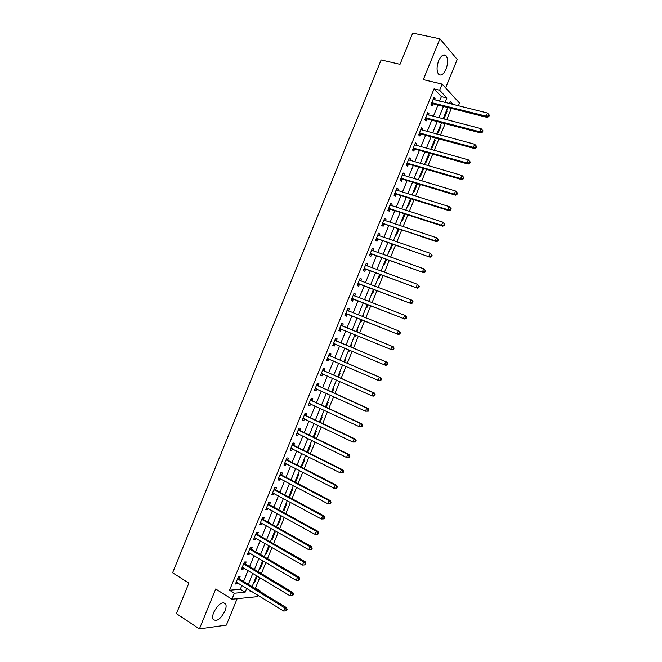 <?xml version="1.0" encoding="UTF-8"?>
<svg xmlns="http://www.w3.org/2000/svg" width="662" height="662" viewBox="0 0 662 662"><rect width="100%" height="100%" fill="white"/><g stroke="black" fill="none" stroke-linecap="round" stroke-linejoin="round"><path stroke-width="0.99" d="M225.006 610.968C226.156 608.047 226.396 605.747 225.725 604.067C222.366 601.096 218.369 603.843 213.752 612.3C212.61 615.213 212.361 617.497 213.015 619.169C216.441 622.131 220.429 619.4 225.006 610.968M446.031 69.204C448.042 63.56 448.116 59.141 446.238 55.939C443.78 53.688 441.24 55.302 438.633 60.796C436.63 66.448 436.556 70.859 438.401 74.028C440.892 76.312 443.432 74.707 446.031 69.204M254.423 588.071L255.499 587.98L260.207 590.86L259.967 591.464M258.329 595.461L257.866 596.594L231.948 599.218L234.389 593.226L245.122 592.242L246.719 588.328M445.609 87.905L457.227 59.439L439.932 38.826L412.716 33.1L400.005 64.33L381.122 59.952L172.608 572.779L188.86 583.114L176.431 613.649L199.411 628.9L226.371 625.093L237.145 598.688M439.56 101.137L441.397 96.635L434.057 88.874L439.626 90.222L442.125 84.107L459.502 103.032L458.369 105.812M255.499 587.98L259.752 577.554M261.358 573.623L265.892 562.534M267.473 558.654L272.032 547.499M273.588 543.684L278.172 532.463M279.712 528.698L284.321 517.411M285.835 513.704L290.469 502.35M291.959 498.701L296.626 487.282M298.09 483.69L302.782 472.205M304.23 468.663L308.939 457.119M310.37 453.636L315.112 442.026M316.51 438.592L321.277 426.916M322.659 423.548L327.45 411.805M328.807 408.487L333.631 396.679M334.955 393.418L339.813 381.544M341.12 378.341L345.994 366.4M347.277 363.256L352.184 351.249M353.442 348.162L358.374 336.089M359.615 333.052L364.555 320.962M365.813 317.884L370.728 305.844M372.011 302.7L376.91 290.709M378.217 287.507L383.091 275.566M384.423 272.305L389.281 260.423M390.638 257.096L395.471 245.263M396.852 241.878L401.668 230.095M403.075 226.644L407.866 214.918M409.298 211.41L414.064 199.725M415.521 196.159L420.271 184.532M421.752 180.9L426.485 169.323M427.991 165.632L432.7 154.105M434.231 150.357L438.914 138.888M440.47 135.073L445.137 123.653M446.718 119.772L451.36 108.403M446.544 110.471L447.14 111.092L444.268 118.126L443.672 117.513M440.553 125.143L441.157 125.739L438.285 132.772L437.681 132.185M434.57 139.806L435.182 140.377L432.311 147.403L431.698 146.84M428.587 154.461L429.208 155.016L426.336 162.033L425.716 161.495M422.604 169.108L423.233 169.637L420.37 176.655L419.733 176.133M416.63 183.746L417.267 184.251L414.404 191.268L413.758 190.764M407.792 205.394L408.437 205.865L411.301 198.865M401.817 220.007L402.479 220.463L405.111 214.025M395.859 234.613L396.521 235.043L398.921 229.176M389.893 249.21L390.572 249.624L392.74 244.319M383.935 263.799L384.622 264.188L386.558 259.454M377.985 278.379L378.672 278.752L380.377 274.581M374.891 285.959L375.511 286.497M372.036 292.952L372.731 293.299L374.204 289.691M368.941 300.523L369.644 300.862L369.322 301.657M366.086 307.516L366.798 307.838L368.039 304.801M362.999 315.079L363.711 315.402L363.132 316.817M360.145 322.063L360.864 322.377L361.874 319.895M357.778 329.933L357.058 329.635L357.778 329.933L356.942 331.968M354.203 336.61L354.931 336.9L355.709 334.997M351.117 344.174L351.845 344.447L350.786 347.045M348.27 351.15L349.006 351.414L349.528 350.132M345.183 358.705L345.92 358.961L344.637 362.114M342.337 365.681L343.082 365.921L343.346 365.258M339.25 373.227L340.003 373.467L338.481 377.175M336.412 380.195L337.173 380.377M333.325 387.742L334.078 387.957L332.341 392.227M327.4 402.248L328.162 402.446L326.192 407.271M321.484 416.746L322.253 416.919L320.052 422.306M315.567 431.235L316.345 431.392L313.92 437.325M309.651 445.716L310.437 445.849L307.789 452.345M303.742 460.189L304.537 460.305L301.351 467.19M297.834 474.654L298.645 474.745L295.815 481.671L295.004 481.597M291.934 489.11L292.745 489.177L289.915 496.103L289.104 496.045M286.034 503.559L286.853 503.608L284.031 510.526L283.204 510.493M280.142 517.998L280.969 518.023L278.139 524.941L277.312 524.925M274.25 532.43L275.086 532.43L272.264 539.348L271.42 539.348M268.358 546.845L269.202 546.829L266.381 553.738L265.536 553.771M262.475 561.26L263.327 561.227L260.505 568.128L259.653 568.178M256.591 575.667L252.106 586.656M253.769 582.577L254.638 582.51L257.27 576.064M434.057 88.874L229.557 590.223L240.339 589.288L241.928 585.39M243.55 581.426L248.01 570.487M249.599 566.589L254.092 555.583M255.664 551.736L260.183 540.672M261.73 536.882L266.273 525.752M267.796 522.012L272.363 510.816M273.869 507.133L278.462 495.879M279.943 492.255L284.561 480.926M286.017 477.36L290.668 465.965M292.099 462.457L296.775 450.996M298.19 447.537L302.89 436.018M304.28 432.617L309.005 421.032M310.37 417.689L315.129 406.038M316.469 402.744L321.252 391.035M322.568 387.8L327.376 376.016M328.675 372.838L333.507 360.997M334.782 357.869L339.647 345.961M340.897 342.899L345.779 330.917M347.012 327.913L351.903 315.915M353.152 312.861L358.026 300.912M359.3 297.792L364.158 285.901M365.449 282.724L370.29 270.882M371.605 267.647L376.421 255.855M377.762 252.553L382.553 240.811M383.927 237.451L388.702 225.767M390.092 222.341L394.842 210.706M396.265 207.223L400.99 195.638M402.438 192.096L407.147 180.56M408.611 176.961L413.303 165.475M414.793 161.818L419.46 150.382M420.982 146.658L425.625 135.28M427.172 131.498L431.798 120.17M433.362 116.322L437.963 105.043M434.669 99.929L435.174 98.696L433.941 97.413L430.979 104.67L432.22 105.928L433.022 103.967M428.496 115.064L429.026 113.773L427.768 112.54L424.814 119.797L426.071 121.005L426.874 119.044M422.323 130.199L422.877 128.842L421.603 127.65L418.641 134.907L419.923 136.074L420.726 134.113M416.15 145.317L416.729 143.911L415.438 142.76L412.484 150.009L413.783 151.135L414.577 149.173M409.985 160.427L410.589 158.963L409.282 157.862L406.327 165.103L407.643 166.187L408.437 164.226M403.828 175.529L404.449 174.007L403.125 172.947L400.171 180.188L401.503 181.222L402.297 179.27M397.672 190.623L398.317 189.042L396.977 188.025L394.022 195.265L395.371 196.25L396.166 194.297M391.515 205.7L392.185 204.07L390.828 203.093L387.874 210.326L389.239 211.277L390.042 209.324M385.367 220.777L386.054 219.081L384.68 218.154L381.734 225.386L383.116 226.288L383.91 224.335M379.218 235.846L379.93 234.091L378.54 233.206L375.594 240.43L376.992 241.291L377.795 239.338M373.078 250.898L373.815 249.086L372.4 248.25L369.462 255.466L370.877 256.285L371.672 254.332M366.938 265.942L367.7 264.08L366.268 263.286L363.33 270.501L364.762 271.271L365.556 269.318M360.798 280.978L361.584 279.058L360.136 278.305L357.199 285.521L358.655 286.249L359.449 284.296M354.683 295.98L355.477 294.027L354.013 293.324L351.075 300.523L352.548 301.21L353.343 299.265M348.576 310.933L349.37 308.988L347.889 308.327L344.952 315.526L346.441 316.171L347.236 314.227M342.477 325.886L343.272 323.941L341.774 323.329L338.836 330.52L340.342 331.116L341.137 329.171M336.379 340.831L337.173 338.886L335.659 338.315L332.729 345.506L334.252 346.06L335.046 344.116M330.288 355.767L331.083 353.822L329.552 353.293L326.614 360.476L328.162 360.989L328.948 359.044M324.198 370.687L324.992 368.751L323.445 368.262L320.516 375.445L322.071 375.908L322.849 374.005M318.116 385.607L318.902 383.662L317.338 383.224L314.409 390.398L315.989 390.82L316.742 388.975M312.034 400.51L312.82 398.574L311.239 398.168L308.31 405.343L309.907 405.723L310.635 403.936M305.952 415.405L306.746 413.469L305.141 413.113L302.22 420.279L303.825 420.618L304.537 418.889M299.878 430.292L300.672 428.355L299.05 428.041L296.129 435.207L297.759 435.497L298.438 433.833M293.812 445.17L294.598 443.234L292.968 442.969L290.047 450.127L291.685 450.375L292.339 448.77M287.738 460.04L288.533 458.104L286.878 457.881L283.957 465.038L285.62 465.245L286.249 463.69M281.681 474.902L282.467 472.974L280.796 472.784L277.883 479.942L279.554 480.099L280.167 478.609M275.615 489.756L276.41 487.82L274.722 487.679L271.809 494.828L273.497 494.953L274.085 493.513M269.566 504.601L270.353 502.665L268.648 502.574L265.735 509.715L267.448 509.79L268.002 508.416M263.509 519.43L264.295 517.502L262.582 517.444L259.67 524.585L261.391 524.618L261.929 523.303M257.46 534.259L258.246 532.331L256.508 532.314L253.604 539.447L255.35 539.439L255.863 538.181M251.419 549.071L252.205 547.143L250.451 547.176L247.538 554.309L249.301 554.251L249.789 553.051M245.379 563.875L246.165 561.955L244.394 562.03L241.481 569.154L243.26 569.055L243.732 567.913M239.338 578.679L240.124 576.751L238.337 576.867L235.432 583.992L237.228 583.851L237.666 582.767M231.948 599.218L215.68 588.998L199.411 628.9M229.557 590.223L234.389 593.226M439.932 38.826L423.299 79.639L442.125 84.107M250.476 590.636L250.004 591.795L252.057 591.605M259.14 590.959L260.207 590.86M452.982 104.472L450.21 101.509L449.366 103.57M447.76 107.501L443.126 118.846M441.546 122.71L436.895 134.113M435.339 137.911L430.664 149.364M429.133 153.104L424.441 164.606M422.935 168.289L418.219 179.841M416.746 183.465L412.004 195.067M410.548 198.625L405.789 210.284M404.358 213.785L399.583 225.485M398.176 228.928L393.377 240.687M391.995 244.063L387.171 255.871M385.822 259.19L380.973 271.048M379.649 274.308L374.783 286.224M373.476 289.418L368.593 301.384M367.311 304.512L362.404 316.527M361.154 319.605L356.222 331.67M354.989 334.699L350.066 346.747M348.808 349.826L343.917 361.808M342.635 364.944L337.769 376.86M336.462 380.062L331.629 391.904M330.297 395.156L325.489 406.94M324.132 410.25L319.349 421.967M317.975 425.335L313.217 436.986M311.819 440.412L307.094 451.997M305.67 455.473L300.962 466.991M299.522 470.525L294.847 481.986M293.382 485.577L288.731 496.963M287.242 500.613L282.616 511.933M281.102 515.64L276.501 526.902M274.97 530.659L270.402 541.855M268.838 545.662L264.295 556.8M262.715 560.664L258.197 571.728M445.054 102.502L446.9 97.984L439.626 90.222M248.341 584.356L252.818 573.383M254.415 569.469L258.925 558.43M260.497 554.574L265.032 543.469M266.587 539.671L271.147 528.499M272.678 524.751L277.262 513.522M278.768 509.823L283.377 498.527M284.867 494.895L289.501 483.533M290.966 479.95L295.633 468.522M297.072 464.997L301.756 453.503M303.179 450.036L307.896 438.476M309.286 435.066L314.036 423.448M315.402 420.089L320.176 408.396M321.525 405.094L326.316 393.344M327.649 390.1L332.473 378.283M333.772 375.097L338.621 363.206M339.904 360.078L344.778 348.129M346.036 345.051L350.943 333.036M352.176 330.015L357.083 317.983M358.341 314.913L363.231 302.931M364.505 299.803L369.379 287.871M370.679 284.685L375.528 272.802M376.86 269.55L381.684 257.725M383.041 254.415L387.849 242.631M389.223 239.263L394.006 227.538M395.413 224.104L400.179 212.428M401.602 208.935L406.344 197.317M407.8 193.759L412.525 182.191M413.998 178.575L418.698 167.056M420.204 163.382L424.88 151.912M426.411 148.172L431.07 136.753M432.617 132.963L437.259 121.593M438.832 117.737L443.457 106.425M441.397 96.635L446.9 97.984M240.339 589.288L245.122 592.242M433.577 98.299L435.174 98.696M446.37 110.893L447.14 111.092M253.96 582.105L254.638 582.51M259.835 567.731L260.505 568.128M265.702 553.349L266.381 553.738M271.577 538.959L272.264 539.348M277.461 524.561L278.139 524.941M283.344 510.154L284.031 510.526M289.228 495.739L289.915 496.103M295.12 481.315L295.815 481.671M301.011 466.876L301.707 467.231M336.445 380.104L337.157 380.418M342.362 365.614L343.082 365.921M348.286 351.108L349.006 351.414M354.211 336.602L354.931 336.9M362.983 315.112L363.711 315.402M368.916 300.581L369.644 300.862M374.858 286.042L375.586 286.315M416.514 184.028L417.267 184.251M422.48 169.414L423.233 169.637M428.446 154.8L429.208 155.016M434.421 140.17L435.182 140.377M440.396 125.54L441.157 125.739M427.437 113.368L429.026 113.773M421.289 128.42L422.877 128.842M415.148 143.472L416.729 143.911M409.017 158.508L410.589 158.963M402.885 173.535L404.449 174.007M396.753 188.562L398.317 189.042M390.63 203.573L392.185 204.07M384.514 218.576L386.054 219.081M378.391 233.562L379.93 234.091M372.284 248.548L373.815 249.086M366.169 263.526L367.7 264.08M360.07 278.487L361.584 279.058M353.963 293.448L355.477 294.027M347.864 308.393L349.37 308.988M341.774 323.337L343.272 323.941M338.845 330.503L340.342 331.116M332.763 345.423L334.252 346.06M326.672 360.343L328.162 360.989M320.59 375.246L322.071 375.908M314.516 390.15L315.989 390.82M308.442 405.036L309.907 405.723M302.368 419.915L303.825 420.618M296.303 434.785L297.759 435.497M290.237 449.647L291.685 450.375M284.18 464.501L285.62 465.245M278.123 479.346L279.554 480.099M272.074 494.175L273.497 494.953M266.025 509.004L267.448 509.79M259.976 523.816L261.391 524.618M253.935 538.628L255.35 539.439M247.902 553.424L249.301 554.251M241.87 568.211L243.26 569.055M235.838 582.999L237.228 583.851M432.394 102.693L433.635 103.959L487.298 117.422L486.181 116.156L431.781 102.709M488.432 115.982L486.181 116.156L487.464 113.028L489.392 115.238L488.945 114.733L488.432 115.982L488.879 116.487L489.392 115.238M433.138 99.383L487.464 113.028L488.945 114.733M433.635 103.959L431.144 104.273M487.298 117.422L488.879 116.487M426.22 117.819L427.478 119.044L480.926 132.988L479.793 131.771L425.608 117.828M482.044 131.597L479.793 131.771L481.067 128.651L483.003 130.836L482.557 130.348L482.044 131.597L482.499 132.086L483.003 130.836M426.965 114.509L481.067 128.651L482.557 130.348M427.478 119.044L424.996 119.334M480.926 132.988L482.499 132.086M420.056 132.938L421.33 134.113L474.563 148.553L473.404 147.378L419.443 132.938M475.655 147.204L473.404 147.378L474.687 144.258L476.623 146.426L476.168 145.954L475.655 147.204L476.119 147.676L476.623 146.426M420.8 129.62L474.687 144.258L476.168 145.954M421.33 134.113L418.856 134.386M474.563 148.553L476.119 147.676M413.891 148.048L415.182 149.182L468.199 164.102L467.024 162.976L413.287 148.048M469.275 162.802L467.024 162.976L468.299 159.856L470.252 162.008L469.78 161.553L469.275 162.802L469.739 163.257L470.252 162.008M414.793 144.862L468.299 159.856L469.78 161.553M415.182 149.182L412.716 149.43M468.199 164.102L469.739 163.257M407.726 163.15L409.042 164.234L461.844 179.642L460.644 178.566L407.13 163.142M462.895 178.392L460.644 178.566L461.919 175.447L463.88 177.582L463.4 177.143L462.895 178.392L463.367 178.823L463.88 177.582M408.479 159.823L461.919 175.447L463.4 177.143M409.042 164.234L406.584 164.466M461.844 179.642L463.367 178.823M401.569 178.235L402.901 179.278L455.481 195.174L454.273 194.14L400.973 178.227M456.515 193.966L454.273 194.14L455.547 191.028L457.508 193.139L457.028 192.725L456.515 193.966L457.003 194.38L457.508 193.139M402.322 174.909L455.547 191.028L457.028 192.725M402.901 179.278L400.452 179.493M402.372 174.793L402.86 175.24M455.481 195.174L457.003 194.38M395.421 193.321L396.761 194.322L449.134 210.69L447.901 209.713L394.825 193.304M450.152 209.54L447.901 209.713L449.175 206.594L451.145 208.687L450.657 208.29L450.152 209.54L450.64 209.928L451.145 208.687M396.174 189.986L449.175 206.594L450.657 208.29M396.761 194.322L394.329 194.512M396.248 189.812L396.836 190.358M449.134 210.69L450.64 209.928M389.273 208.389L390.638 209.349L442.787 226.205L441.537 225.27L388.677 208.365M390.638 209.349L388.834 208.348L390.199 209.3L388.205 209.523M443.78 225.097L441.537 225.27L442.812 222.159L444.79 224.228L444.293 223.847L443.78 225.097L444.276 225.469L444.79 224.228M390.026 205.055L442.812 222.159L444.293 223.847M390.117 204.823L390.812 205.477M442.787 226.205L444.276 225.469M383.124 223.458L436.44 241.704L435.174 240.819L382.528 223.425M437.417 240.645L435.174 240.819L436.448 237.708L438.434 239.76L437.93 239.396L437.417 240.645L437.921 241.001L438.434 239.76M383.877 220.115L436.448 237.708L437.93 239.396M384.506 224.36L382.082 224.517M384.001 219.825L384.796 220.587M436.44 241.704L437.921 241.001M376.984 238.51L430.101 257.195L376.388 238.469M431.061 256.186L428.819 256.351L430.085 253.248L432.079 255.275L431.566 254.936L431.061 256.186L431.574 256.517L432.079 255.275M377.737 235.167L430.085 253.248L431.566 254.936M378.383 239.371L375.966 239.512M377.886 234.82L378.78 235.689M430.101 257.195L431.574 256.517M370.844 253.554L423.771 272.678L370.257 253.513M424.706 271.71L422.464 271.883L423.73 268.78L425.732 270.791L425.211 270.468L424.706 271.71L425.227 272.032L425.732 270.791M371.605 250.211L423.73 268.78L425.211 270.468M372.259 254.373L369.859 254.489M371.771 249.797L372.764 250.79M423.771 272.678L425.227 272.032M364.712 268.59L417.441 288.144L364.125 268.54M418.351 287.225L416.117 287.399L417.383 284.296L419.385 286.29L418.864 285.984L418.351 287.225L418.88 287.531L419.385 286.29M365.474 265.239L417.383 284.296L418.864 285.984M366.144 269.368L363.752 269.459M365.664 264.775L366.748 265.876M417.441 288.144L418.88 287.531M358.581 283.609L411.11 303.61L357.993 283.559M412.004 302.741L409.77 302.906L411.036 299.812L412.376 300.515L413.047 301.781L412.517 301.5L412.004 302.741L412.542 303.022L413.047 301.781M359.342 280.266L411.036 299.812L412.517 301.5M360.029 284.346L357.645 284.42M359.557 279.736L360.74 280.961M411.11 303.61L412.542 303.022M352.457 298.628L404.788 319.059L351.87 298.57M405.665 318.24L403.423 318.405L404.689 315.311L406.054 315.973L406.716 317.263L406.17 316.999L405.665 318.24L406.203 318.496L406.716 317.263M353.218 295.277L404.689 315.311L406.17 316.999M353.922 299.323L351.547 299.373M353.458 294.698L354.741 296.038M404.788 319.059L406.203 318.496M346.334 313.639L398.466 334.5L345.754 313.573M399.327 333.722L397.084 333.896L398.35 330.801L399.732 331.414L400.386 332.729L399.831 332.49L399.327 333.722L399.873 333.971L400.386 332.729M347.095 310.279L398.35 330.801L399.831 332.49M347.815 314.285L345.448 314.318M347.36 309.642L348.742 311.107M398.466 334.5L399.873 333.971M393.551 349.428L394.055 348.195L393.501 347.964L392.988 349.205L393.551 349.428L392.152 349.933L339.639 328.567M392.988 349.205L390.754 349.379L392.02 346.284L393.418 346.847L342.933 326.25L341.261 324.579M340.98 325.274L392.02 346.284L393.501 347.964M341.567 329.188L339.358 329.254M394.055 348.195L393.418 346.847M387.229 364.878L387.733 363.645L387.162 363.438L386.658 364.679L387.229 364.878L385.838 365.358L384.423 364.845L333.524 343.553M386.658 364.679L384.423 364.845L385.689 361.75L387.105 362.271L336.834 341.195L335.171 339.507M334.864 340.26L385.689 361.75L387.162 363.438M335.245 344.108L333.267 344.182M387.733 363.645L387.105 362.271M380.907 380.319L381.411 379.086L380.84 378.896L380.336 380.137L380.907 380.319L379.533 380.774L378.093 380.302L327.417 358.531M380.336 380.137L378.093 380.302L379.359 377.216L380.791 377.688L330.743 356.131L329.088 354.427M328.757 355.237L379.359 377.216L380.84 378.896M328.997 359.044L327.185 359.094M381.411 379.086L380.791 377.688M374.593 395.752L375.097 394.519L374.518 394.353L374.013 395.586L374.593 395.752L373.227 396.174L371.771 395.752L321.31 373.492M374.013 395.586L371.771 395.752L373.037 392.665L374.493 393.096L324.653 371.059L323.006 369.338M322.651 370.207L373.037 392.665L374.518 394.353M322.766 373.972L321.103 374.005M375.097 394.519L374.493 393.096M368.279 411.176L368.784 409.943L368.196 409.795L367.691 411.028L368.279 411.176L365.457 411.193L315.203 388.453M367.691 411.028L365.457 411.193L366.723 408.106L368.188 408.495L318.563 385.979L316.924 384.241M316.544 385.168L366.723 408.106L368.196 409.795M316.535 388.884L315.021 388.9M368.784 409.943L368.188 408.495M361.973 426.585L362.478 425.36L361.882 425.219L361.378 426.46L361.973 426.585L359.143 426.626L309.104 403.398M361.378 426.46L359.143 426.626L360.409 423.539L361.891 423.879L312.481 400.891L310.85 399.128M310.445 400.113L360.409 423.539L361.882 425.219M310.312 403.787L308.947 403.795M362.478 425.36L361.891 423.879M355.668 441.993L356.173 440.76L355.568 440.644L355.064 441.877L355.668 441.993L352.829 442.051L303.014 418.334M355.064 441.877L352.829 442.051L354.096 438.964L355.602 439.254L306.398 415.794L304.777 414.015M304.355 415.057L354.096 438.964L355.568 440.644M304.09 418.674L302.873 418.674M356.173 440.76L355.602 439.254M349.37 457.384L349.875 456.151L349.263 456.06L348.758 457.293L349.37 457.384L346.524 457.459L296.924 433.262M348.758 457.293L346.524 457.459L347.79 454.38L349.313 454.62L300.325 430.689L298.711 428.893M298.264 429.986L347.79 454.38L349.263 456.06M297.875 433.56L296.808 433.544M349.875 456.151L349.313 454.62M343.073 472.767L343.578 471.534L342.957 471.46L342.453 472.693L343.073 472.767L340.227 472.858L290.833 448.191M342.453 472.693L340.227 472.858L341.484 469.78L343.032 469.979L294.251 445.567L292.645 443.755M292.174 444.905L341.484 469.78L342.957 471.46M291.661 448.422L290.742 448.406M343.578 471.534L343.032 469.979M336.784 488.142L337.289 486.909L336.66 486.851L336.155 488.084L336.784 488.142L333.929 488.25L284.751 463.094M336.155 488.084L333.929 488.25L335.187 485.172L336.751 485.329L288.177 460.446L286.58 458.609M286.092 459.825L335.187 485.172L336.66 486.851M285.454 463.284L284.685 463.259M337.289 486.909L336.751 485.329M330.495 503.501L331 502.276L330.363 502.235L329.866 503.468L330.495 503.501L327.632 503.633L278.669 477.997M329.866 503.468L327.632 503.633L328.89 500.555L330.47 500.662L282.111 475.308L280.522 473.454M280.009 474.728L328.89 500.555L330.363 502.235M279.256 478.129L278.628 478.105M331 502.276L330.47 500.662M324.214 518.859L324.711 517.634L324.074 517.61L323.569 518.834L324.214 518.859L321.343 519.008L272.595 492.892M323.569 518.834L321.343 519.008L322.601 515.93L324.198 515.996L276.054 490.17L274.473 488.299M273.927 489.623L322.601 515.93L324.074 517.61M273.034 492.958L272.578 492.942M324.711 517.634L324.198 515.996M317.934 534.201L318.43 532.976L317.785 532.976L317.288 534.201L317.934 534.201L315.054 534.366L266.521 507.779M317.288 534.201L315.054 534.366L316.312 531.296L317.925 531.313L269.997 505.015L268.424 503.128M267.862 504.51L316.312 531.296L317.785 532.976M318.43 532.976L317.925 531.313M311.653 549.534L312.158 548.31L311.504 548.326L310.999 549.551L311.653 549.534L308.773 549.725L260.456 522.649M310.999 549.551L308.773 549.725L310.031 546.655L311.661 546.622L263.939 519.852L262.375 517.949M261.788 519.38L310.031 546.655L311.504 548.326M312.158 548.31L311.661 546.622M305.381 564.86L305.885 563.635L305.223 563.668L304.719 564.901L305.381 564.86L302.493 565.067L254.39 537.519M304.719 564.901L302.493 565.067L303.75 561.997L305.405 561.922L257.89 534.681L256.335 532.753M255.722 534.251L303.75 561.997L305.223 563.668M305.885 563.635L305.405 561.922M249.665 549.112L297.478 577.33L296.22 580.4L248.333 552.373M250.294 547.557L251.841 549.501L299.15 577.206L297.478 577.33L298.951 579.002L298.446 580.235L299.116 580.177L299.621 578.952L298.951 579.002M299.621 578.952L299.15 577.206M296.22 580.4L298.446 580.235M243.599 563.958L291.206 592.656L289.948 595.726L242.275 567.218M244.261 562.352L245.801 564.314L292.894 592.49L291.206 592.656L292.678 594.327L292.174 595.56L292.852 595.486L293.357 594.261L292.678 594.327M293.357 594.261L292.894 592.49M289.948 595.726L292.174 595.56M237.55 578.803L284.933 607.973L283.684 611.034L236.218 582.063M238.229 577.14L239.76 579.118L286.646 607.757L284.933 607.973L286.414 609.644L285.91 610.869L286.588 610.778L287.093 609.561L286.414 609.644M287.093 609.561L286.646 607.757M283.684 611.034L285.91 610.869M431.947 102.676L433.188 103.942M425.774 117.803L427.031 119.019M419.609 132.913L420.883 134.088M413.444 148.023L414.743 149.149M407.287 163.117L408.603 164.201M401.131 178.202L402.463 179.245M394.982 193.279L396.331 194.28M382.694 223.408L384.076 224.319M376.554 238.461L377.952 239.321M371.713 250.319L372.135 250.567M370.414 253.496L371.829 254.324M365.581 265.354L366.119 265.644M364.282 268.532L365.714 269.31M359.449 280.374L360.169 280.746M358.159 283.551L359.607 284.288M353.326 295.393L354.418 295.914M352.027 298.562L353.5 299.257M347.202 310.395L348.684 311.049M345.912 313.565L347.393 314.218M341.087 325.39L342.585 326.002M341.435 325.638L342.933 326.25M339.788 328.559L341.294 329.163M334.972 340.376L336.486 340.947M335.32 340.624L336.834 341.195M333.681 343.545L335.195 344.108M328.857 355.353L330.396 355.883M329.213 355.61L330.743 356.131M327.566 358.523L328.609 358.87M322.75 370.323L324.306 370.803M323.097 370.579L324.653 371.059M321.459 373.492L322.187 373.707M316.651 385.284L318.215 385.723M316.999 385.541L318.563 385.979M315.36 388.445L315.915 388.602M310.552 400.237L312.133 400.626M310.892 400.502L312.481 400.891M309.262 403.398L309.717 403.506M304.454 415.182L306.059 415.529M304.793 415.446L306.398 415.794M298.363 430.11L299.985 430.416M298.703 430.383L300.325 430.689M292.273 445.029L293.911 445.294M292.612 445.311L294.251 445.567M286.191 459.949L287.846 460.164M286.53 460.222L288.177 460.446M280.109 474.853L281.78 475.026M280.448 475.134L282.111 475.308M274.035 489.748L275.723 489.88M274.366 490.037L276.054 490.17M267.961 504.634L269.666 504.725M268.292 504.924L269.997 505.015M261.887 519.513L263.608 519.562M262.218 519.802L263.939 519.852M255.822 534.383L257.559 534.391M256.153 534.681L257.89 534.681M249.756 549.245L251.519 549.203M250.087 549.543L251.841 549.501M243.699 564.09L245.478 564.016M244.03 564.396L245.801 564.314M237.65 578.936L239.437 578.811M237.972 579.242L239.76 579.118M225.725 604.067L223.384 602.577M446.238 55.939L442.886 55.203M432.212 102.668L433.453 103.934M426.005 117.786L427.263 119.011M419.799 132.905L421.073 134.08M413.601 148.007L414.892 149.14M407.403 163.109L408.719 164.193M401.213 178.194L402.546 179.237M395.032 193.279L396.373 194.272"/></g></svg>
